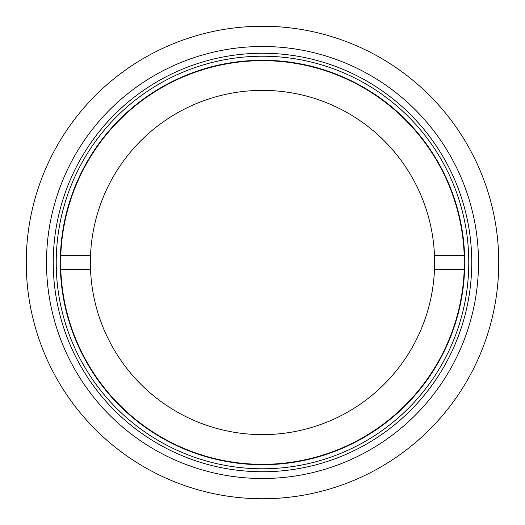 <?xml version="1.0" encoding="UTF-8"?>
<svg xmlns="http://www.w3.org/2000/svg" width="525" height="525" viewBox="0 0 525 525"><rect width="100%" height="100%" fill="white"/><g stroke="black" fill="none" stroke-linecap="round" stroke-linejoin="round"><path stroke-width="0.79" d="M273.079 26.486L272.272 26.453M269.981 26.368L255.019 26.368M252.728 26.453L251.921 26.486M262.5 498.75A236.25 236.25 0 0 1 57.901 144.375A236.25 236.25 0 0 1 467.099 144.375A236.25 236.25 0 0 1 262.5 498.75M53.248 262.5A209.252 209.252 0 0 1 367.126 81.283A209.252 209.252 0 0 1 367.126 443.717A209.252 209.252 0 0 1 53.248 262.5M46.502 262.5A215.998 215.998 0 0 0 370.499 449.564A215.998 215.998 0 0 0 370.499 75.436A215.998 215.998 0 0 0 46.502 262.5M468.779 262.5A206.279 206.279 0 0 0 159.357 83.856A206.279 206.279 0 0 0 159.357 441.144A206.279 206.279 0 0 0 468.779 262.5M464.73 262.5A202.23 202.23 0 0 1 161.385 437.633A202.23 202.23 0 0 1 161.385 87.367A202.23 202.23 0 0 1 464.73 262.5M60.788 269.253L60.382 269.253L60.788 269.253A201.823 201.823 0 0 0 262.5 464.323A201.823 201.823 0 0 0 464.212 269.253L434.49 269.253A172.128 172.128 0 0 0 434.49 255.747L464.212 255.747A201.823 201.823 0 0 0 262.5 60.677A201.823 201.823 0 0 0 60.788 255.747L90.51 255.747A172.128 172.128 0 0 0 90.51 269.253L60.788 269.253M464.618 269.253L464.212 269.253L464.618 269.253M60.382 255.747L60.788 255.747L60.382 255.747M90.51 255.747A172.128 172.128 0 0 1 262.5 90.372A172.128 172.128 0 0 1 434.49 255.747M434.49 269.253A172.128 172.128 0 0 1 262.5 434.628A172.128 172.128 0 0 1 90.51 269.253"/></g></svg>
